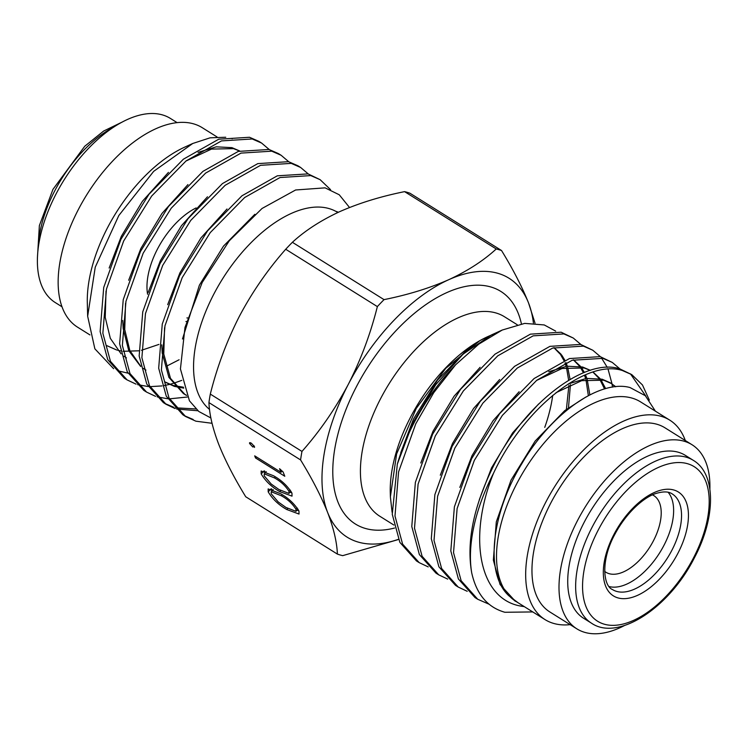 <?xml version="1.0" encoding="UTF-8"?>
<svg xmlns="http://www.w3.org/2000/svg" width="748" height="748" viewBox="0 0 748 748"><rect width="100%" height="100%" fill="white"/><g stroke="black" fill="none" stroke-linecap="round" stroke-linejoin="round"><path stroke-width="1.12" d="M668.142 492.287A56.38 29.873 -58 0 1 663.925 545.404A56.38 29.873 -58 0 1 609.162 586.563M693.293 460.338L685.374 455.382A96.025 50.892 122 0 0 584.253 522.141A96.025 50.892 122 0 0 583.524 618.213L591.444 623.159C618.026 641.588 669.292 607.797 694.34 557.915C715.948 517.392 716.201 473.774 693.293 460.338A96.025 50.892 122 0 0 592.173 527.097A96.025 50.892 122 0 0 591.444 623.159M580.897 344.491L573.267 338.031L563.889 333.926L533.146 335.852L497.775 355.833L463.358 390.942L435.308 435.944L418.085 484.115L414.504 528.219L422.106 556.288L438.702 574.838L447.706 579.102M438.702 574.838L435.981 573.136L419.385 554.586L411.783 526.517L415.364 482.404L432.587 434.242L460.637 389.241L495.054 354.131L530.416 334.15L561.159 332.215L573.267 338.031M619.924 368.904L612.294 362.443L602.916 358.339L572.173 360.265L536.802 380.246L502.385 415.355L474.335 460.357L457.122 508.528L453.531 552.641L461.133 580.7L477.729 599.26L489.117 604.244M649.329 400.115L642.467 384.968L631.808 374.654L622.43 370.55C586.834 358.731 524.133 407.669 493.577 473.138A136.061 72.107 -58 0 0 471.708 572.846C466.546 543.198 473.017 509.21 491.127 470.866C521.805 405.622 584.216 357.086 619.709 368.839L631.808 374.654M630.424 373.832L645.982 396.328M477.729 599.26L475.008 597.549L458.412 578.999L450.81 550.93L454.391 506.826L471.614 458.655L499.664 413.653L534.081 378.544L569.452 358.563L600.195 356.637L612.294 362.443M612.472 387.127L612.06 384.014M612.042 383.902L608.059 369.166M607.283 367.38L601.495 357.974M600.41 356.693L592.781 350.232L583.403 346.128L552.66 348.063L517.289 368.044L482.871 403.144L454.821 448.155L437.599 496.317L434.018 540.43L441.619 568.499L458.215 587.049L467.22 591.303M458.215 587.049L455.495 585.347L438.898 566.797L431.297 538.728L434.878 494.615L452.101 446.453L480.151 401.442L514.568 366.333L549.93 346.352L580.672 344.426L592.781 350.232M552.707 395.374A117.623 62.327 -58 0 1 544.75 427.379M652.537 494.895A45.189 23.945 -58 0 1 653.78 495.578A45.189 23.945 -58 0 1 651.835 543.721A45.189 23.945 -58 0 1 609.106 573.669A45.189 23.945 -58 0 1 605.843 572.211A45.189 23.945 -58 0 1 604.683 571.388M624.486 625.534A108.582 57.54 -58 0 1 584.712 632.35A108.582 57.54 -58 0 1 576.867 628.853A108.582 57.54 -58 0 1 581.533 513.184A108.582 57.54 -58 0 1 684.196 441.245A108.582 57.54 -58 0 1 692.04 444.742A108.582 57.54 -58 0 1 709.88 489.024M576.867 628.853L549.817 611.939A108.582 57.54 -58 0 1 554.492 496.27A108.582 57.54 -58 0 1 657.146 424.322A108.582 57.54 -58 0 1 664.991 427.819L692.04 444.742M570.135 624.645A117.623 62.327 -58 0 1 553.52 623.383A117.623 62.327 -58 0 1 545.021 619.596A117.623 62.327 -58 0 1 550.079 494.306A117.623 62.327 -58 0 1 661.288 416.365A117.623 62.327 -58 0 1 669.787 420.161A117.623 62.327 -58 0 1 685.308 440.535M545.021 619.596L515.868 601.364A117.623 62.327 -58 0 1 520.926 476.065A117.623 62.327 -58 0 1 632.135 398.132A117.623 62.327 -58 0 1 640.625 401.919L669.787 420.161M127.057 379.891L124.327 378.189L107.74 359.638L100.129 331.57L103.72 287.456L120.933 239.295L148.983 194.284L183.4 159.184L218.771 139.193L249.514 137.267L258.892 141.372L261.613 143.074L252.235 138.969L221.492 140.904L186.13 160.885L151.704 195.995L123.663 240.996L106.44 289.158L102.859 333.271L110.461 361.34L127.057 379.891L136.061 384.145M269.243 149.535L261.613 143.074M146.571 392.092L143.84 390.391L127.254 371.84L119.643 343.781L123.233 299.668L140.456 251.496L168.496 206.495L202.923 171.386L238.285 151.405L269.028 149.478L278.406 153.583L281.136 155.285L271.748 151.18L241.006 153.106L205.644 173.087L171.227 208.196L143.177 253.198L125.954 301.369L122.373 345.483L129.974 373.542L146.571 392.092L155.575 396.356M137.641 384.65L148.123 386.538M149.955 386.641L162.082 385.921M164.195 385.566L169.385 384.444M169.824 384.332L172.723 383.537M173.443 383.322L181.811 380.358M288.756 161.746L281.136 155.285M166.084 404.303L163.363 402.602L146.767 384.051L139.165 355.983L142.746 311.869L159.969 263.707L188.01 218.706L222.437 183.597L257.798 163.616L288.541 161.68L297.919 165.785L300.649 167.487L291.271 163.382L260.528 165.317L225.157 185.298L190.74 220.408L162.69 265.409L145.467 313.58L141.886 357.684L149.488 385.753L166.084 404.303L175.088 408.558M157.155 396.851L167.636 398.74M169.469 398.843L187.318 397.029M308.279 173.947L300.649 167.487M185.597 416.514L182.877 414.803L166.28 396.253L158.679 368.194L162.26 324.08L179.483 275.909L207.533 230.908L241.95 195.798L277.312 175.817L308.054 173.891L320.163 179.698L310.785 175.593L280.042 177.519L244.671 197.509L210.253 232.609L182.203 277.62L164.981 325.782L161.4 369.895L169.001 397.964L185.597 416.514L195.873 421.18L212.039 423.293M195.939 408.96L175.556 407.81M173.947 407.361L164.738 403.424M176.668 409.062L197.902 410.746M330.541 189.627L320.163 179.698M193.152 419.469L184.251 415.636M337.834 212.507L337.666 212.404A117.623 62.327 122 0 0 329.167 208.608A117.623 62.327 122 0 0 219.921 283.193A117.623 62.327 122 0 0 209.552 409.437M177.145 122.653L170.413 118.436A108.582 57.54 122 0 0 162.568 114.94A108.582 57.54 122 0 0 59.915 186.888A108.582 57.54 122 0 0 55.24 302.547L61.972 306.764M217.042 136.949L202.25 127.693A117.623 62.327 122 0 0 193.76 123.906A117.623 62.327 122 0 0 82.551 201.838A117.623 62.327 122 0 0 77.493 327.128L89.956 334.926M192.722 143.494L184.709 147.141A117.623 62.327 122 0 0 87.31 302.846L87.656 316.236L95.239 267.204L118.801 215.546L153.667 171.357L192.722 143.494L210.104 137.819L225.756 137.249M113.631 368.689L94.865 348.83L87.656 316.236M231.216 138.399L232.273 138.717M337.731 212.301L336.282 211.441L338.405 212.245M349.522 207.495L339.246 194.77L325.1 187.851L295.619 189.983L262.034 208.477L229.262 240.819L202.203 282.473L184.99 327.4L180.436 368.951L189.44 400.806L198.781 411.465L210.889 417.982M524.329 606.656L521.496 606.198C478.29 599.485 467.809 535.933 493.577 473.138M471.708 572.846C476.476 594.239 487.537 607.376 504.881 612.275L532.763 611.929M655.426 411.185L645.318 395.701L630.059 387.558C600.354 379.273 551.407 412.849 521.795 463.741C491.165 513.745 484.554 574.062 509.079 595.95L518.177 602.804M502.217 330.046L491.352 334.992L463.106 354.122L435.794 384.64L412.933 422.714L397.328 464.106A136.061 72.107 -58 0 1 455.635 364.762L478.757 344.164L502.217 330.046L524.703 323.388L544.245 324.95L555.68 331.112M279.565 468.706L283.099 471.951L284.782 476.252L255.507 457.944L254.694 455.85L280.968 472.287L279.565 468.706M268.195 491.847L268.158 488.93L280.528 493.671C288.569 498.187 294.712 503.993 298.966 511.099L299.022 514.054L286.708 509.5C278.602 504.872 272.431 498.981 268.195 491.847L271.122 488.799M398.404 539.327A152.676 80.906 -58 0 1 327.605 512.408C321.135 496.242 312.131 478.748 300.584 459.936L208.935 402.602C209.412 414.523 212.666 428.417 218.715 444.293C225.195 460.459 234.199 477.953 245.737 496.765L337.395 554.1C336.918 542.178 333.664 528.284 327.605 512.408A152.676 80.906 122 0 1 348.278 384.397C360.826 359.816 370.522 333.879 377.357 306.596L285.708 249.262C267.756 269.598 252.31 291.935 239.388 316.282C226.719 341.191 217.032 367.128 210.31 394.093L301.958 451.427C319.714 431.372 335.16 409.025 348.278 384.397A152.676 80.906 -58 0 1 448.753 279.696C467.65 270.935 483.479 260.697 496.233 248.972L404.584 191.638C380.704 196.453 359.134 203.101 339.863 211.581C320.967 220.333 305.137 230.58 292.384 242.296L384.033 299.63C407.912 294.824 429.483 288.176 448.753 279.696A152.676 80.906 -58 0 1 528.555 302.996L535.026 323.136M261.192 473.923L261.155 471.006L273.525 475.756C281.566 480.263 287.709 486.069 291.963 493.175L292.019 496.139L279.705 491.586C271.599 486.948 265.428 481.067 261.192 473.923L264.119 470.875M254.47 446.575L252.787 446.986L249.589 443.527L251.272 443.106L254.47 446.575L254.498 447.398M250.412 442.676L249.589 443.527L249.58 442.704M390.391 496.822L390.269 492.371A117.623 62.327 -58 0 1 487.677 336.665A117.623 62.327 -58 0 1 492.371 334.683M392.102 512.305L390.381 496.822L396.618 453.933L416.243 408.445L445.733 368.334L479.861 340.649L487.78 336.619M185.934 321.565A60.682 32.155 122 0 0 186.589 321.462M398.488 539.504L342.696 555.652A173.443 91.91 122 0 1 337.395 554.1M404.584 191.638A173.443 91.91 -58 0 1 409.885 193.19L501.534 250.524C513.1 269.383 522.104 286.877 528.555 302.996A152.676 80.906 -58 0 1 533.418 323.033M179.109 359.76L165.953 366.483M127.945 373.149L119.465 371.176M106.927 345.688L116.688 349.999M117.632 350.26L120.559 350.906M123.074 351.289L138.819 350.803M141.466 350.298L158.922 344.417M239.556 150.993L233.516 148.637L211.506 149.086L185.859 161.091M106.02 291.094L105.234 317.386L110.33 338.348L121.101 353.841M123.962 356.198L126.44 357.899M125.533 303.305L124.748 329.597L129.843 350.55L140.615 366.053M143.476 368.409L145.953 370.101L143.504 368.549M165.467 382.312L174.424 386.389L183.746 388.128M164.56 327.718L163.775 354.01L170.488 378.376L184.98 394.514L186.551 395.44M239.669 150.956L231.936 147.646L216.266 146.832L198.07 152.368M168.45 172.377L142.419 201.296L121.326 236.34L109.143 268.046M187.963 184.578L161.933 213.498L140.839 248.551L128.665 280.248M122.747 320.453L123.168 328.606L128.768 350.7L140.708 366.501M207.486 196.789L181.446 225.709L160.353 260.753L148.179 292.459M164.691 381.807L172.844 385.398L183.466 387.221M226.999 208.991L200.96 237.92L179.875 272.964L167.692 304.67M161.774 344.865L162.194 353.019L168.908 377.394L183.4 393.532L184.98 394.514M184.204 394.009L186.458 395.243M254.844 214.293L223.493 246.12L199.389 285.175L182.484 339.012M337.563 212.198L336.282 211.441M455.635 364.762L433.718 392.7L415.795 423.742L398.572 471.904L394.991 516.017L402.592 544.086L419.189 562.636L428.193 566.89M419.189 562.636L416.458 560.925L399.871 542.375L392.261 514.315L397.328 464.106M515.194 601.074L500.066 584.553L493.362 560.177L496.298 521.908L511.034 480.123L535.138 441.077L564.759 410.596L585.768 397.104M479.337 499.617L491.52 467.911L512.614 432.868L538.644 403.948M568.265 383.948L586.46 378.404L602.131 379.217L610.181 382.733L615.744 386.707M610.966 383.238L615.267 386.753M459.824 487.406L472.007 455.71L493.1 420.656L519.131 391.737M548.751 371.737L566.947 366.202L582.608 367.016L590.35 370.325M592.912 372.083L599.204 378.553M599.784 379.376L604.552 388.941M440.31 475.204L452.493 443.499L473.578 408.455L499.617 379.535M573.398 359.872L579.691 366.352M580.27 367.175L583.449 372.813M584.478 375.234L585.628 378.525M585.983 379.722L588.358 395.683M420.797 462.993L432.98 431.287L454.064 396.244L480.104 367.324M553.885 347.661L560.168 354.141M560.757 354.963L563.936 360.611M564.964 363.023L566.114 366.314M566.47 367.511L568.667 380.302M568.891 385.379L566.395 409.315M400.732 452.736L413.457 419.086L437.571 380.04L467.191 349.559L479.861 340.649M556.054 392.663L581.692 380.657L603.711 380.208L611.761 383.724M536.54 380.461L562.178 368.455L584.197 367.997L590.237 370.363M593.052 372.036L600.186 378.75M600.784 379.545L605.656 388.623M573.538 359.825L580.672 366.539M581.271 367.333L584.375 372.439M585.478 374.804L586.834 378.357M587.208 379.517L589.854 394.897M554.025 347.624L561.15 354.337M561.757 355.132L564.862 360.237M565.965 362.602L567.321 366.146M567.695 367.305L570.088 379.46M570.434 384.668L568.48 407.744M501.534 250.524A173.443 91.91 122 0 0 496.233 248.972M384.033 299.63A173.443 91.91 122 0 0 377.357 306.596M301.958 451.427A173.443 91.91 122 0 0 300.584 459.936M208.935 402.602A173.443 91.91 -58 0 1 210.31 394.093M285.708 249.262A173.443 91.91 -58 0 1 292.384 242.296M298.835 510.772L297.106 510.127M287.671 508.5L286.708 509.5M272.422 490.52L271.599 488.949M295.993 509.285C292.468 503.694 287.587 499.187 281.351 495.774L271.244 491.745L271.225 493.792L278.2 501.936L285.904 507.425L295.956 511.323L295.993 509.285L297.236 507.986M291.832 492.848L290.102 492.203M280.668 490.585L279.705 491.586M265.418 472.596L264.596 471.025M288.99 491.371C285.465 485.77 280.584 481.263 274.348 477.85L264.24 473.821L264.222 475.878L271.197 484.012L278.901 489.501L288.952 493.409L288.99 491.371L290.233 490.071M256.461 456.953L255.507 457.944M282.136 471.062L280.968 472.287M254.002 445.724L252.787 446.986M196.126 207.935A60.953 32.295 122 0 0 147.59 294.235M186.907 317.928A54.408 28.826 122 0 0 187.636 317.928M671.835 550.36A56.38 29.873 122 0 0 672.265 493.951C668.834 491.501 663.598 491.286 656.566 493.315C645.711 496.186 627.179 510.903 614.678 534.652C600.569 560.467 603.225 585.908 612.462 589.546A56.38 29.873 122 0 0 671.835 550.36M613.856 534.596A61.261 32.463 122 0 0 617.811 597.858A61.261 32.463 122 0 0 677.903 553.296A61.261 32.463 122 0 0 673.948 490.034A61.261 32.463 122 0 0 613.856 534.596M598.241 530.033A91.144 48.302 122 0 0 604.122 624.15A91.144 48.302 122 0 0 693.518 557.858A91.144 48.302 122 0 0 687.636 463.741A91.144 48.302 122 0 0 598.241 530.033M113.92 126.982A96.006 50.873 122 0 0 54.726 190.89A96.006 50.873 122 0 0 38.213 248.018M393.85 525.031L379.76 516.214A117.623 62.327 -58 0 1 384.818 390.924A117.623 62.327 -58 0 1 496.018 312.982A117.623 62.327 -58 0 1 504.517 316.778L517.261 324.754M394.551 528.041A137.165 72.687 -58 0 1 365.248 528.415A137.165 72.687 -58 0 1 356.385 386.772A137.165 72.687 -58 0 1 490.922 286.998A137.165 72.687 -58 0 1 521.412 323.875M282.295 494.793L281.351 495.774M275.283 476.878L274.348 477.85M37.4 258.172L39.373 225.578L52.949 189.375L84.739 146.262L103.663 131.04L122.709 121.812M514.568 600.691L515.718 601.411M295.956 511.323L298.013 509.182M271.244 491.745L273.291 489.613M288.952 493.409L291.009 491.258M264.24 473.821L266.288 471.698"/></g></svg>
